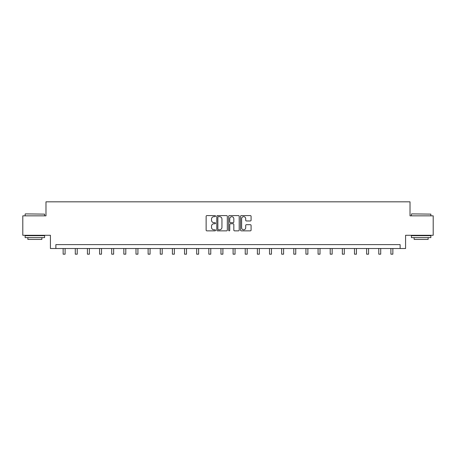 <?xml version="1.0" encoding="UTF-8"?>
<svg xmlns="http://www.w3.org/2000/svg" width="456" height="456" viewBox="0 0 456 456"><rect width="100%" height="100%" fill="white"/><g stroke="black" fill="none" stroke-linecap="round" stroke-linejoin="round"><path stroke-width="0.68" d="M215.551 216.121A0.536 0.536 0 0 0 215.015 215.585L206.899 215.585A0.764 0.764 0 0 0 206.135 216.349L206.135 230.098A0.764 0.764 0 0 0 206.899 230.861L215.015 230.861A0.536 0.536 0 0 0 215.551 230.331A0.536 0.536 0 0 0 215.015 229.795L213.967 229.795A2.445 2.445 0 0 1 211.521 227.35L211.521 226.204A2.445 2.445 0 0 1 213.967 223.759L215.015 223.759A0.536 0.536 0 0 0 215.551 223.223A0.536 0.536 0 0 0 215.015 222.693L213.967 222.693A2.445 2.445 0 0 1 211.521 220.248L211.521 219.102A2.445 2.445 0 0 1 213.967 216.657L215.015 216.657A0.536 0.536 0 0 0 215.551 216.121M250.321 220.972A0.764 0.764 0 0 0 251.085 220.208L251.085 216.349A0.764 0.764 0 0 0 250.321 215.585L241.309 215.585A0.764 0.764 0 0 0 240.546 216.349L240.546 230.098A0.764 0.764 0 0 0 241.309 230.861L250.321 230.861A0.764 0.764 0 0 0 251.085 230.098L251.085 225.441A0.764 0.764 0 0 0 250.321 224.677L246.468 224.677A0.764 0.764 0 0 0 245.704 225.441L245.704 227.749A2.041 2.041 0 0 1 243.658 229.795A2.041 2.041 0 0 1 241.617 227.749L241.617 218.698A2.041 2.041 0 0 1 243.658 216.657A2.041 2.041 0 0 1 245.704 218.698L245.704 220.208A0.764 0.764 0 0 0 246.468 220.972L250.321 220.972M400.129 248.514L405.578 248.514L405.578 235.285L433.2 235.285L433.2 215.836L410.012 215.836L410.012 201.826L45.988 201.826L45.988 215.836L22.8 215.836L22.8 235.285L50.422 235.285L50.422 248.514L400.129 248.514L400.129 244.627L55.871 244.627L55.871 248.514M227.333 216.349A0.764 0.764 0 0 0 226.569 215.585L217.558 215.585A0.764 0.764 0 0 0 216.794 216.349L216.794 230.098A0.764 0.764 0 0 0 217.558 230.861L226.569 230.861A0.764 0.764 0 0 0 227.333 230.098L227.333 216.349M229.431 215.585L238.442 215.585A0.764 0.764 0 0 1 239.206 216.349L239.206 230.098A0.764 0.764 0 0 1 238.442 230.861L234.589 230.861A0.764 0.764 0 0 1 233.825 230.098L233.825 224.523A0.764 0.764 0 0 0 233.062 223.759L230.502 223.759A0.764 0.764 0 0 0 229.738 224.523L229.738 230.331A0.536 0.536 0 0 1 229.203 230.861A0.536 0.536 0 0 1 228.667 230.331L228.667 216.349A0.764 0.764 0 0 1 229.431 215.585M218.395 216.657A0.536 0.536 0 0 0 217.86 217.193L217.86 229.26A0.536 0.536 0 0 0 218.395 229.795L219.501 229.795A2.445 2.445 0 0 0 221.947 227.35L221.947 219.102A2.445 2.445 0 0 0 219.501 216.657L218.395 216.657M233.825 218.737A2.041 2.041 0 0 0 231.779 216.697A2.041 2.041 0 0 0 229.738 218.737L229.738 221.929A0.764 0.764 0 0 0 230.502 222.693L233.062 222.693A0.764 0.764 0 0 0 233.825 221.929L233.825 218.737M63.145 248.514L63.145 254.174L65.094 254.174L65.094 248.514M25.371 213.887L44.591 214.12L25.371 213.887M34.861 237.622L25.137 237.622L25.137 235.678L44.591 235.678L44.591 237.622L34.861 237.622M41.866 237.622L41.866 239.411L27.856 239.411L27.856 237.622M411.643 213.887L430.863 214.12L411.643 213.887M421.139 237.622L411.409 237.622L411.409 235.678L430.863 235.678L430.863 237.622L421.139 237.622M428.144 237.622L428.144 239.411L414.133 239.411L414.133 237.622M75.286 248.514L75.286 254.174L77.229 254.174L77.229 248.514M87.427 248.514L87.427 254.174L89.37 254.174L89.37 248.514M99.568 248.514L99.568 254.174L101.511 254.174L101.511 248.514M111.703 248.514L111.703 254.174L113.652 254.174L113.652 248.514M123.844 248.514L123.844 254.174L125.788 254.174L125.788 248.514M135.985 248.514L135.985 254.174L137.929 254.174L137.929 248.514M148.12 248.514L148.12 254.174L150.07 254.174L150.07 248.514M160.261 248.514L160.261 254.174L162.205 254.174L162.205 248.514M172.402 248.514L172.402 254.174L174.346 254.174L174.346 248.514M184.537 248.514L184.537 254.174L186.487 254.174L186.487 248.514M196.678 248.514L196.678 254.174L198.622 254.174L198.622 248.514M208.82 248.514L208.82 254.174L210.763 254.174L210.763 248.514M220.96 248.514L220.96 254.174L222.904 254.174L222.904 248.514M233.096 248.514L233.096 254.174L235.04 254.174L235.04 248.514M245.237 248.514L245.237 254.174L247.18 254.174L247.18 248.514M257.378 248.514L257.378 254.174L259.321 254.174L259.321 248.514M269.513 248.514L269.513 254.174L271.462 254.174L271.462 248.514M281.654 248.514L281.654 254.174L283.598 254.174L283.598 248.514M293.795 248.514L293.795 254.174L295.739 254.174L295.739 248.514M305.93 248.514L305.93 254.174L307.88 254.174L307.88 248.514M318.071 248.514L318.071 254.174L320.015 254.174L320.015 248.514M330.212 248.514L330.212 254.174L332.156 254.174L332.156 248.514M342.348 248.514L342.348 254.174L344.297 254.174L344.297 248.514M354.489 248.514L354.489 254.174L356.432 254.174L356.432 248.514M366.63 248.514L366.63 254.174L368.573 254.174L368.573 248.514M378.771 248.514L378.771 254.174L380.714 254.174L380.714 248.514M390.906 248.514L390.906 254.174L392.855 254.174L392.855 248.514M25.137 215.836L25.137 214.12M29.572 235.678L29.572 235.285M40.151 235.678L40.151 235.285M44.591 215.836L44.591 214.12M411.409 215.836L411.409 214.12M415.849 235.678L415.849 235.285M426.428 235.678L426.428 235.285M430.863 215.836L430.863 214.12"/></g></svg>
